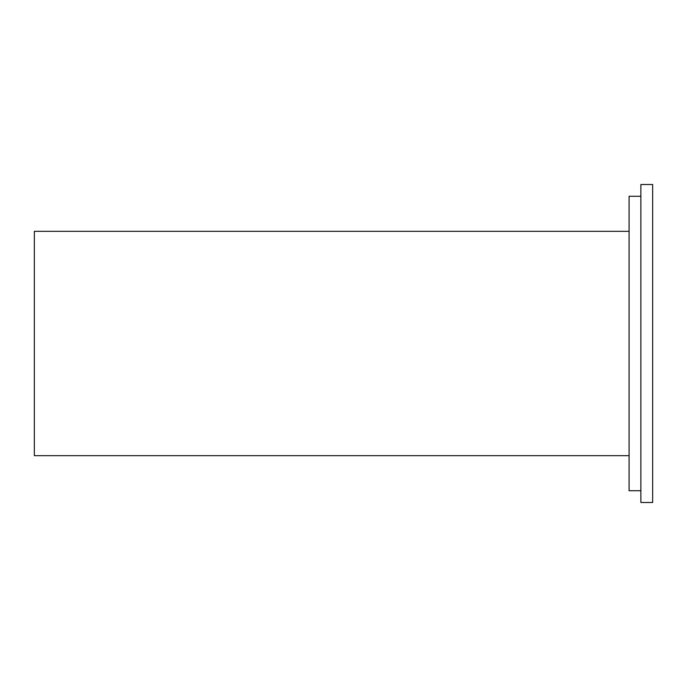 <?xml version="1.0" encoding="UTF-8"?>
<svg xmlns="http://www.w3.org/2000/svg" width="687" height="687" viewBox="0 0 687 687"><rect width="100%" height="100%" fill="white"/><g stroke="black" fill="none" stroke-linecap="round" stroke-linejoin="round"><path stroke-width="1.03" d="M640.877 184.511L640.877 502.489L652.65 502.489L652.65 184.511L640.877 184.511M629.094 231.321L34.35 231.321L34.35 455.679L629.094 455.679M640.877 196.284L629.094 196.284L629.094 490.716L640.877 490.716"/></g></svg>
